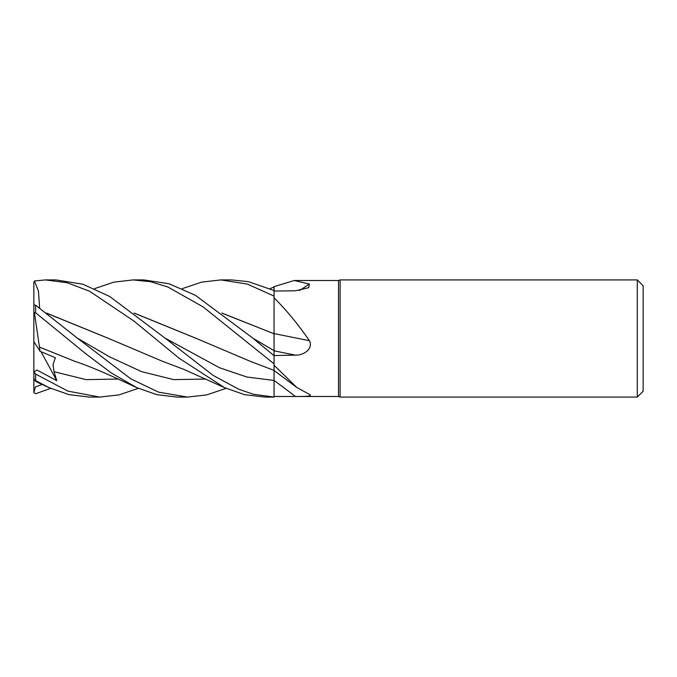 <?xml version="1.0" encoding="UTF-8"?>
<svg xmlns="http://www.w3.org/2000/svg" width="677" height="677" viewBox="0 0 677 677"><rect width="100%" height="100%" fill="white"/><g stroke="black" fill="none" stroke-linecap="round" stroke-linejoin="round"><path stroke-width="1.02" d="M637.294 397.086L637.294 279.914L643.15 285.77L643.15 391.23L637.294 397.086L340.108 397.086L338.5 396.502L274.058 396.502L274.058 397.052L274.058 355.67L252.876 338.17L195.441 295.333L169.089 283.765L143.659 279.914L133.115 279.914L150.514 281.708L167.888 287.014L203.075 306.884L274.058 363.845M274.033 367.823L274.033 368.762M274.058 356.381L274.041 350.703L274.058 356.381M274.033 348.57L274.033 347.513M221.861 313.028L274.033 333.786L274.058 297.804C286.532 310.252 298.312 324.537 309.397 340.675C313.62 349.171 303.093 355.569 295.4 355.129L274.058 355.56M338.5 396.502L338.5 280.498L340.108 279.914L637.294 279.914M182.282 288.656L201.551 282.157L220.854 279.914L247.401 284.095L274.058 296.103L274.058 286.616L294.267 280.498L338.5 280.498M294.267 280.498L309.397 284.044L308.729 287.691L295.4 290.797L274.058 291.051M274.058 365.233L296.797 387.456L309.956 394.657M309.397 394.293C313.62 396.604 303.093 396.477 295.4 396.485L274.058 396.494L274.058 380.449L274.058 397.052L253.333 394.234L238.651 389.207L213.247 375.473L165.137 338.17L109.691 296.467L82.873 284.23L55.929 279.914L45.376 279.914L67.175 282.741L89.516 291.195L133.987 321.093L179.033 358.158L224.569 387.659L244.642 394.674L264.817 397.086L274.058 397.077M340.108 397.086L340.108 279.914M274.058 333.575A991.466 86.267 -165.1 0 0 309.397 340.675M274.058 296.103L274.058 297.804M274.058 355.662L274.058 333.406M299.488 290.518A991.466 934.353 -129.9 0 0 309.397 284.044M222.107 313.214L274.058 333.769M274.05 290.535L274.058 286.955L274.05 290.535L248.467 281.666L231.399 279.914L220.854 279.914M138.387 388.344L118.89 394.911L99.705 397.086L89.339 397.086L68.952 394.623L49.108 387.659L36.524 381.87L34.425 380.076L33.85 378.028L33.85 371.817L37.083 370.091L56.792 380.677L54.025 371.707L53.043 364.421L55.396 357.744L40.07 351.27L34.425 312.706L35.61 312.774L85.903 353.851L111.375 373.027L136.839 387.659L156.827 394.657L177.078 397.086L187.368 397.086M99.705 397.086L67.962 391.128L35.61 374.059L33.85 371.817L33.85 311.877L34.425 312.706M34.299 380.635C33.486 379.831 33.918 379.831 35.61 380.618L49.108 387.659M39.655 308.077L38.445 291.068L34.425 280.98L45.376 279.914M226.118 388.344L206.612 394.919L187.453 397.086L158.528 392.135L130.737 378.798L77.406 338.17L35.61 305.2L33.85 305.005L33.85 311.877M274.033 333.727L274.058 350.711M39.554 347.123L74.732 361.29C97.344 368.847 121.361 380.66 136.839 387.659M196.178 338.382L134.368 313.214M134.122 313.036L195.932 338.263L250.211 361.29L274.058 370.404M94.518 288.656L113.871 282.14L133.115 279.914M46.637 313.214L108.726 338.508M46.391 313.036L108.202 338.263L162.472 361.29L183.924 369.397L224.569 387.659M50.657 388.344L35.61 393.769L33.85 392.584L35.483 386.914L42.169 384.485M270.038 288.656L274.058 286.946M40.07 351.27L33.85 341.623L33.85 392.584M33.85 330.655L33.85 282.521L34.425 280.98M56.792 380.677L41.026 351.693M274.058 350.838A988.767 86.03 -165.1 0 0 295.4 355.129M165.137 338.17L219.585 367.78L246.817 377.004L274.058 380.449A988.767 878.636 -146 0 1 295.4 396.485M35.61 380.609L35.61 374.059M35.61 312.774L35.61 305.2M252.902 338.187L274.041 350.703M54.025 371.707L86.089 379.636L118.162 379.044M77.406 338.17L109.53 356.821L141.654 371.673L173.777 379.628L205.901 379.044M274.058 370.514L296.797 387.464"/></g></svg>
